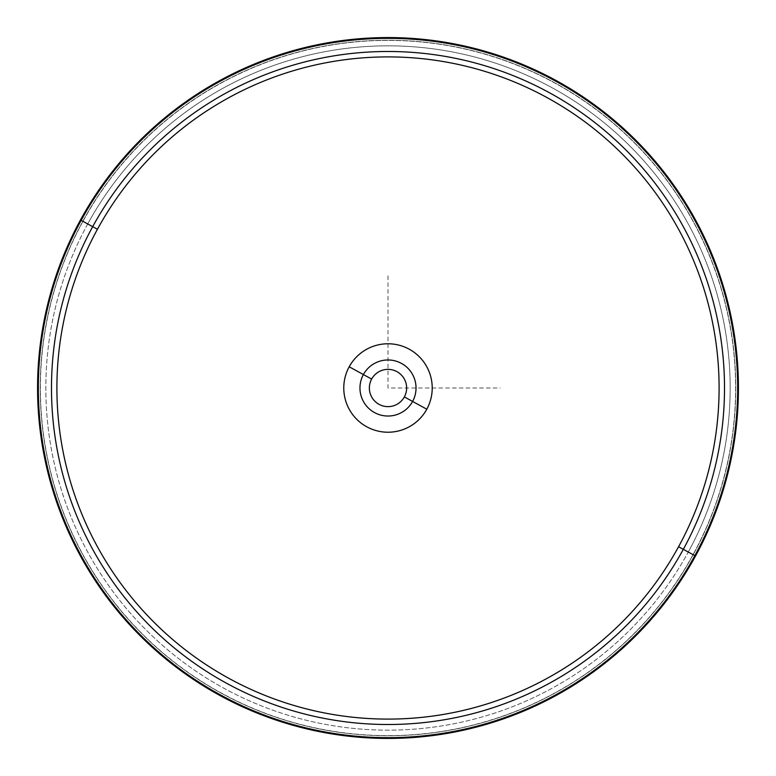 <?xml version="1.0" encoding="UTF-8"?>
<svg xmlns="http://www.w3.org/2000/svg" width="776" height="776" viewBox="0 0 776 776"><rect width="100%" height="100%" fill="white"/><g stroke="black" fill="none" stroke-linecap="round" stroke-linejoin="round"><path stroke-width="0.58" stroke-dasharray="3.88 2.91" d="M371.646 379.066A18.634 18.634 0 0 0 379.066 404.354A18.634 18.634 0 0 0 404.354 396.934A18.634 18.634 0 0 1 379.066 404.354A18.634 18.634 0 0 1 371.646 379.066A18.634 18.634 0 0 1 396.934 371.646A18.634 18.634 0 0 1 404.354 396.934A18.634 18.634 0 0 0 396.934 371.646A18.634 18.634 0 0 0 371.646 379.066M87.727 223.954A342.168 342.168 0 0 0 223.954 688.273A342.168 342.168 0 0 0 688.273 552.046A342.168 342.168 0 0 0 552.046 87.727A342.168 342.168 0 0 0 87.727 223.954L82.809 221.276A347.764 347.764 0 0 0 221.276 693.191A347.764 347.764 0 0 0 693.191 554.724L688.273 552.046A342.168 342.168 0 0 1 223.954 688.273A342.168 342.168 0 0 1 87.727 223.954A342.168 342.168 0 0 1 552.046 87.727A342.168 342.168 0 0 1 688.273 552.046L693.191 554.724A347.764 347.764 0 0 0 554.724 82.809A347.764 347.764 0 0 0 82.809 221.276L87.727 223.954M693.191 554.724A347.764 347.764 0 0 1 221.276 693.191A347.764 347.764 0 0 1 82.809 221.276L80.471 219.996A350.422 350.422 0 0 0 219.996 695.529A350.422 350.422 0 0 0 695.529 556.004L693.191 554.724L695.529 556.004A350.422 350.422 0 0 0 556.004 80.471A350.422 350.422 0 0 0 80.471 219.996L82.809 221.276A347.764 347.764 0 0 1 554.724 82.809A347.764 347.764 0 0 1 693.191 554.724M80.471 219.996A350.422 350.422 0 0 0 219.996 695.529A350.422 350.422 0 0 0 695.529 556.004A350.422 350.422 0 0 1 219.996 695.529A350.422 350.422 0 0 1 80.471 219.996A350.422 350.422 0 0 1 556.004 80.471A350.422 350.422 0 0 1 695.529 556.004A350.422 350.422 0 0 0 556.004 80.471A350.422 350.422 0 0 0 80.471 219.996L82.935 221.344A347.619 347.619 0 0 0 221.344 693.065A347.619 347.619 0 0 0 693.065 554.656L695.529 556.004A350.422 350.422 0 0 1 219.996 695.529A350.422 350.422 0 0 1 80.471 219.996A350.422 350.422 0 0 1 556.004 80.471A350.422 350.422 0 0 1 695.529 556.004L693.065 554.656A347.619 347.619 0 0 0 554.656 82.935A347.619 347.619 0 0 0 82.935 221.344L80.471 219.996A350.422 350.422 0 0 0 219.996 695.529A350.422 350.422 0 0 0 695.529 556.004A350.422 350.422 0 0 0 556.004 80.471A350.422 350.422 0 0 0 80.471 219.996A350.422 350.422 0 0 1 556.004 80.471A350.422 350.422 0 0 1 695.529 556.004A350.422 350.422 0 0 1 219.996 695.529A350.422 350.422 0 0 1 80.471 219.996M82.935 221.344A347.619 347.619 0 0 1 554.656 82.935A347.619 347.619 0 0 1 693.065 554.656A347.619 347.619 0 0 1 221.344 693.065A347.619 347.619 0 0 1 82.935 221.344M363.401 374.556A28.033 28.033 0 0 1 401.444 363.401A28.033 28.033 0 0 1 412.599 401.444A28.033 28.033 0 0 1 374.556 412.599A28.033 28.033 0 0 1 363.401 374.556A28.033 28.033 0 0 0 374.556 412.599A28.033 28.033 0 0 0 412.599 401.444A28.033 28.033 0 0 0 401.444 363.401A28.033 28.033 0 0 0 363.401 374.556M388 275.868L388 388L500.132 388"/><path stroke-width="1.16" d="M404.354 396.934A18.634 18.634 0 0 1 379.066 404.354A18.634 18.634 0 0 1 371.646 379.066L363.401 374.556L371.646 379.066A18.634 18.634 0 0 0 379.066 404.354A18.634 18.634 0 0 0 404.354 396.934A18.634 18.634 0 0 0 396.934 371.646A18.634 18.634 0 0 0 371.646 379.066A18.634 18.634 0 0 1 396.934 371.646A18.634 18.634 0 0 1 404.354 396.934L412.599 401.444L404.354 396.934M92.683 226.67A336.512 336.512 0 0 1 549.33 92.683A336.512 336.512 0 0 1 683.317 549.33L678.563 546.74A331.1 331.1 0 0 0 546.74 97.436A331.1 331.1 0 0 0 97.436 229.259L92.683 226.67L97.436 229.259A331.1 331.1 0 0 0 229.259 678.563A331.1 331.1 0 0 0 678.563 546.74L683.317 549.33A336.512 336.512 0 0 1 226.67 683.317A336.512 336.512 0 0 1 92.683 226.67L81.15 220.365A349.656 349.656 0 0 1 555.635 81.15A349.656 349.656 0 0 1 694.85 555.635L683.317 549.33A336.512 336.512 0 0 0 549.33 92.683A336.512 336.512 0 0 0 92.683 226.67A336.512 336.512 0 0 0 226.67 683.317A336.512 336.512 0 0 0 683.317 549.33L694.85 555.635A349.656 349.656 0 0 1 220.365 694.85A349.656 349.656 0 0 1 81.15 220.365L92.683 226.67M695.529 556.004A350.422 350.422 0 0 0 556.004 80.471A350.422 350.422 0 0 0 80.471 219.996A350.422 350.422 0 0 0 219.996 695.529A350.422 350.422 0 0 0 695.529 556.004A350.422 350.422 0 0 1 219.996 695.529A350.422 350.422 0 0 1 80.471 219.996L81.15 220.365A349.656 349.656 0 0 0 220.365 694.85A349.656 349.656 0 0 0 694.85 555.635L695.529 556.004L694.85 555.635A349.656 349.656 0 0 0 555.635 81.15A349.656 349.656 0 0 0 81.15 220.365L80.471 219.996A350.422 350.422 0 0 1 556.004 80.471A350.422 350.422 0 0 1 695.529 556.004M678.563 546.74A331.1 331.1 0 0 1 229.259 678.563A331.1 331.1 0 0 1 97.436 229.259A331.1 331.1 0 0 1 546.74 97.436A331.1 331.1 0 0 1 678.563 546.74M426.81 409.204A44.222 44.222 0 0 0 409.204 349.19A44.222 44.222 0 0 0 349.19 366.796A44.222 44.222 0 0 0 366.796 426.81A44.222 44.222 0 0 0 426.81 409.204A44.222 44.222 0 0 1 366.796 426.81A44.222 44.222 0 0 1 349.19 366.796L363.401 374.556A28.033 28.033 0 0 1 401.444 363.401A28.033 28.033 0 0 1 412.599 401.444A28.033 28.033 0 0 1 374.556 412.599A28.033 28.033 0 0 1 363.401 374.556A28.033 28.033 0 0 0 374.556 412.599A28.033 28.033 0 0 0 412.599 401.444L426.81 409.204L412.599 401.444A28.033 28.033 0 0 0 401.444 363.401A28.033 28.033 0 0 0 363.401 374.556L349.19 366.796A44.222 44.222 0 0 1 409.204 349.19A44.222 44.222 0 0 1 426.81 409.204"/></g></svg>
